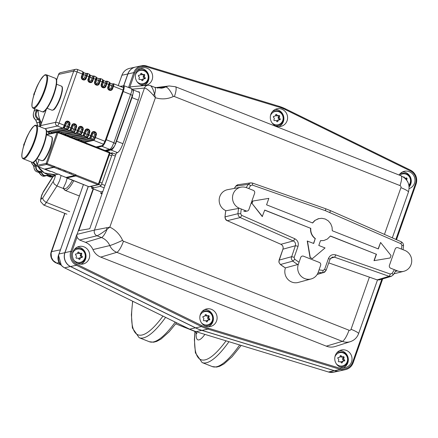 <?xml version="1.0" encoding="UTF-8"?>
<svg xmlns="http://www.w3.org/2000/svg" width="438" height="438" viewBox="0 0 438 438"><rect width="100%" height="100%" fill="white"/><g stroke="black" fill="none" stroke-linecap="round" stroke-linejoin="round"><path stroke-width="0.66" d="M25.492 141.764L25.114 141.545L24.041 144.606L24.391 144.907M25.114 141.54L23.63 144.945L24.013 144.682M23.789 145.405L23.63 144.945M38.188 110.201A24.331 23.356 77.7 0 0 41.468 122.919M49.625 131.542A24.331 23.356 77.7 0 0 51.564 132.648M132.78 89.79L133.322 90.529L133.387 91.871L132.303 96.82L115.709 143.686L113.864 147.31L112.101 149.632L106.73 151.137M46.598 133.749L47.797 134.794M49.061 133.782L47.545 131.433M34.662 108.81L34.197 111.033C32.697 114.285 33.189 117.247 35.675 119.913L36.995 122.744L37.586 125.805M40.181 126.834L39.442 124.775L39.382 122.224L36.995 122.744A1.095 0.586 176.6 0 0 36.945 122.936A1.095 0.586 176.6 0 0 36.962 123.023M35.675 119.913A1.095 0.712 135.4 0 1 35.505 119.804L35.626 119.924A1.095 0.684 133.9 0 0 35.785 120.023L38.177 119.497C34.865 116.913 34.356 113.875 36.655 110.376L34.263 110.902A1.095 0.701 -152 0 0 34.153 111.038A1.095 0.701 -152 0 0 34.126 111.11M37.799 110.047A3.668 3.52 -102.3 0 1 37.416 110.759C35.292 113.885 35.741 116.59 38.768 118.873A3.668 3.52 -102.3 0 1 40.269 122.262L40.548 125.531M48.47 131.307L50.074 133.557M34.197 111.033A1.095 0.728 -153.5 0 0 34.082 111.181A1.095 0.728 -153.5 0 0 34.027 111.367M34.618 108.794L34.082 111.181C32.653 114.92 33.129 117.795 35.505 119.804A1.095 0.712 135.4 0 1 35.401 119.634M37 122.908A1.095 0.613 175.1 0 0 36.962 123.116L35.626 119.924A1.095 0.684 133.9 0 1 35.577 119.859M37.526 125.783L36.962 123.116A1.095 0.613 175.1 0 0 37.033 123.308M123.702 85.602L127.808 73.945A11.043 10.6 -102.3 0 1 135.43 67.096A11.043 10.6 -102.3 0 1 135.49 67.085M339.592 370.915A11.043 10.6 -102.3 0 1 339.527 370.931A11.043 10.6 -102.3 0 1 334.342 370.718L201.902 330.411A44.955 43.148 -102.3 0 1 198.649 329.272A44.955 43.148 -102.3 0 1 195.49 327.876L70.452 266.55A11.043 10.6 -102.3 0 1 64.868 252.66L88.197 186.429M58.128 131.964L87.266 143.467L87.233 144.184L58.024 132.654L47.123 163.615L75.873 174.795L76.332 175.14L75.829 175.95L66.691 177.938L88.821 186.665M60.4 175.216L88.876 186.687L97.981 184.694L46.631 164.425L37.526 166.418L50.129 171.378L51.859 171.548L56.447 173.678L59.557 174.532L60.356 175.173M50.868 171.455A0.816 0.323 88.9 0 1 50.846 171.455A0.816 0.323 88.9 0 1 50.83 171.455L51.804 171.543A0.816 0.465 102.1 0 1 51.75 171.526M51.859 171.548A0.816 0.465 102.1 0 1 51.804 171.543L54.432 172.78M54.389 172.747L54.766 173.043M87.266 143.467L86.428 143.363L86.675 144.129M106.746 162.268L99.486 182.887M104.978 185.438L101.682 184.141L100.329 186.369L104.124 187.869M101.26 192.019L91.701 188.247L100.329 186.369M91.701 188.247L91.646 186.862M101.682 184.141L112.15 154.395L112.227 152.84L110.234 153.251M31.339 162.005L32.045 163.828L33.545 165.476L33.945 167.092C34.246 169.922 35.577 171.603 37.931 172.123L39.332 172.775L41.977 175.808L43.4 176.268L45.995 175.852L43.367 175.474L42.174 174.308L41.199 172.369L39.371 172.857M33.036 165.038A0.52 0.339 135 0 1 32.954 164.989L33.545 165.476L35.412 165.066L33.77 163.708L32.927 162.367M37.931 172.123A0.52 0.372 100.2 0 1 37.887 172.123L38.533 172.2A0.52 0.307 93.8 0 0 38.56 172.2L40.427 171.789C36.88 171.559 35.341 169.615 35.812 165.964L33.934 166.506M33.343 162.257L35.681 164.754A1.221 1.172 -102.3 0 1 36.234 166.007C35.752 169.44 37.186 171.247 40.526 171.428A1.221 1.172 -102.3 0 1 41.605 172.233C42.847 175.485 44.95 176.317 47.901 174.74L47.972 175.063L45.995 175.852L48.185 174.981A0.876 0.843 77.7 0 0 47.977 175.058M47.704 176.021L50.354 177.04L52.976 176.695L51.175 176.563L48.908 175.167L47.041 175.578L47.764 176.06M55.522 174.767L52.971 176.695L54.504 175.906L55.533 174.767M49.067 174.778A1.221 1.172 -102.3 0 1 49.209 174.888L50.901 176.027L52.357 176.399L53.792 176.032L55.117 174.85M31.317 162L32.954 164.989A0.52 0.339 135 0 1 32.905 164.907M33.945 167.092A0.52 0.29 175.5 0 0 33.923 167.19L33.447 165.4M37.838 172.107A0.52 0.372 100.2 0 0 37.887 172.123C35.494 171.57 34.175 169.922 33.923 167.19A0.52 0.29 175.5 0 0 33.956 167.278M39.699 173.448L38.533 172.2A0.52 0.307 93.8 0 1 38.506 172.194M44.43 176.196C42.858 176.569 41.287 175.676 39.716 173.519L39.776 173.563M137.877 70.091A7.643 7.337 -102.3 0 1 138.682 69.866L139.76 69.631A7.643 7.337 -102.3 0 0 137.406 70.617M139.339 77.165L139.415 77.608L139.339 77.165A28.432 7.096 49.5 0 0 138.397 76.026L138.654 75.303A28.432 0.433 170.6 0 1 140.072 75.073L138.441 75.407M140.844 73.474L141.594 73.31L140.855 73.436A28.432 6.707 -68.5 0 1 140.406 74.788L140.072 75.073M141.594 73.31L140.855 73.436L141.594 73.31A28.432 7.096 49.5 0 1 142.542 74.449L141.343 74.712L142.947 74.613A28.432 0.433 -9.4 0 1 144.299 74.394L141.748 74.876L140.702 73.912M145.306 77.964L144.14 78.216L143.878 78.944L144.14 78.216L143.21 77.055L143.609 75.254L144.775 75.002L144.299 74.394L144.775 75.002A28.432 6.707 111.5 0 1 144.332 76.349L143.133 76.612L143.21 77.055L144.409 76.792L144.332 76.349L144.409 76.792A28.432 7.096 49.5 0 1 145.306 77.964L145.049 78.687A28.432 0.433 170.6 0 0 143.664 78.906L143.33 79.19A28.432 6.707 -68.5 0 1 142.832 80.532L142.12 80.691M145.378 78.391L145.049 78.687L145.378 78.391M143.609 75.254L143.133 74.652L143.609 75.254M139.415 77.608A28.432 6.707 111.5 0 1 138.895 78.993L139.377 79.601A28.432 0.433 -9.4 0 1 140.822 79.366L141.228 79.524A28.432 7.096 49.5 0 1 142.093 80.658L142.832 80.532M140.822 79.366L141.228 79.524M138.895 78.993L139.377 79.601M141.83 80.313L142.131 79.453L143.33 79.19M143.62 78.917L142.131 79.453M148.301 79.82A7.643 7.337 -102.3 0 1 143.029 84.561L141.95 84.797A7.643 7.337 -102.3 0 1 141.118 84.928M272.803 111.159A7.643 7.337 -102.3 0 1 273.608 110.929L274.686 110.694A7.643 7.337 -102.3 0 0 272.332 111.685M274.27 118.227L274.347 118.671L274.27 118.227A28.432 7.096 49.5 0 0 273.328 117.094L273.586 116.366A28.432 0.433 170.6 0 1 275.004 116.136L273.367 116.47M275.77 114.542L276.52 114.378L275.787 114.499A28.432 6.707 -68.5 0 1 275.338 115.856L275.004 116.136M276.52 114.378L275.787 114.499L276.52 114.378A28.432 7.096 49.5 0 1 277.468 115.517L276.269 115.78L277.873 115.676A28.432 0.433 -9.4 0 1 279.225 115.462L276.674 115.939L275.628 114.975M280.232 119.026L279.066 119.284L278.809 120.007L279.066 119.284L278.135 118.118L278.541 116.322L279.707 116.065L279.225 115.462L279.707 116.065A28.432 6.707 111.5 0 1 279.263 117.411L278.064 117.674L278.135 118.118L279.334 117.855L279.263 117.411L279.334 117.855A28.432 7.096 49.5 0 1 280.232 119.026L279.975 119.755A28.432 0.433 170.6 0 0 278.59 119.974L278.261 120.258A28.432 6.707 -68.5 0 1 277.758 121.6L277.046 121.753M280.304 119.459L279.975 119.755L280.304 119.459M278.541 116.322L278.059 115.72L278.541 116.322M274.347 118.671A28.432 6.707 111.5 0 1 273.827 120.061L274.303 120.664A28.432 0.433 -9.4 0 1 275.748 120.428L276.154 120.592A28.432 7.096 49.5 0 1 277.019 121.72L277.758 121.6M275.748 120.428L276.154 120.592M273.827 120.061L274.303 120.664M276.756 121.375L277.062 120.521L278.261 120.258M278.546 119.985L277.062 120.521M283.233 120.888A7.643 7.337 -102.3 0 1 277.955 125.629L276.876 125.865A7.643 7.337 -102.3 0 1 276.049 125.991M400.19 173.634A7.643 7.337 -102.3 0 1 401 173.41L402.079 173.169A7.643 7.337 -102.3 0 0 399.719 174.16M403.913 176.853A28.432 7.096 49.5 0 1 404.86 177.992L404.712 178.025M404.936 178.228L405.26 178.156A28.432 0.433 -9.4 0 1 406.617 177.938L404.986 178.266M405.818 179.109L407.094 178.545L406.617 177.938L407.094 178.545A28.432 6.707 111.5 0 1 406.65 179.892L406.497 179.925M406.727 180.336L406.65 179.892M407.247 181.009A28.432 7.096 49.5 0 1 407.619 181.507L407.548 181.524M405.927 178.797L405.446 178.195L405.927 178.797M337.255 352.349A7.643 7.337 -102.3 0 1 338.065 352.125L339.143 351.889A7.643 7.337 -102.3 0 0 336.784 352.875M338.722 359.423L338.798 359.866L338.722 359.423A28.432 7.096 49.5 0 0 337.78 358.284L338.037 357.561A28.432 0.433 170.6 0 1 339.455 357.331L337.818 357.665M340.222 355.733L340.972 355.568L340.238 355.694A28.432 6.707 -68.5 0 1 339.789 357.047L339.455 357.331M340.972 355.568L340.238 355.694L340.972 355.568A28.432 7.096 49.5 0 1 341.919 356.707L340.72 356.97L342.324 356.871A28.432 0.433 -9.4 0 1 343.682 356.652L341.125 357.134L340.08 356.171M344.684 360.222L343.518 360.474L343.261 361.202L343.518 360.474L342.593 359.313L342.992 357.512L344.159 357.26L343.682 356.652L344.159 357.26A28.432 6.707 111.5 0 1 343.715 358.607L342.516 358.87L342.593 359.313L343.792 359.05L343.715 358.607L343.792 359.05A28.432 7.096 49.5 0 1 344.684 360.222L344.427 360.945A28.432 0.433 170.6 0 0 343.047 361.169L341.826 361.432M344.761 360.649L344.427 360.945L344.761 360.649M342.992 357.512L342.511 356.91L342.992 357.512M338.798 359.866A28.432 6.707 111.5 0 1 338.278 361.251L338.76 361.859A28.432 0.433 -9.4 0 1 340.206 361.624L340.611 361.783A28.432 7.096 49.5 0 1 341.476 362.916L342.209 362.79A28.432 6.707 -68.5 0 0 342.713 361.449L343.047 361.169M342.209 362.79L341.503 362.949M340.206 361.624L340.611 361.783M338.278 361.251L338.76 361.859M341.213 362.571L341.514 361.711L342.713 361.449M343.003 361.175L341.514 361.711M347.684 362.078A7.643 7.337 -102.3 0 1 342.406 366.82L341.328 367.055A7.643 7.337 -102.3 0 1 340.501 367.186M202.329 311.287A7.643 7.337 -102.3 0 1 203.133 311.057L204.212 310.821A7.643 7.337 -102.3 0 0 201.858 311.812M203.796 318.355L203.867 318.798L203.796 318.355A28.432 7.096 49.5 0 0 202.849 317.221L203.106 316.493A28.432 0.433 170.6 0 1 204.53 316.269L202.893 316.597M205.296 314.67L206.046 314.506L205.307 314.626A28.432 6.707 -68.5 0 1 204.858 315.984L204.53 316.269M206.046 314.506L205.307 314.626L206.046 314.506A28.432 7.096 49.5 0 1 206.993 315.645L205.794 315.907L207.398 315.803A28.432 0.433 -9.4 0 1 208.751 315.59L206.199 316.066L205.154 315.103M209.758 319.154L208.592 319.411L208.335 320.14L208.592 319.411L207.661 318.245L208.061 316.45L209.233 316.192L208.751 315.59L209.233 316.192A28.432 6.707 111.5 0 1 208.784 317.539L207.585 317.802L207.661 318.245L208.86 317.983L208.784 317.539L208.86 317.983A28.432 7.096 49.5 0 1 209.758 319.154L209.501 319.882A28.432 0.433 170.6 0 0 208.116 320.101L206.895 320.37M209.829 319.587L209.501 319.882L209.829 319.587M208.061 316.45L207.585 315.847L208.061 316.45M203.867 318.798A28.432 6.707 111.5 0 1 203.352 320.189L203.829 320.791A28.432 0.433 -9.4 0 1 205.274 320.556L205.679 320.72A28.432 7.096 49.5 0 1 206.544 321.848L207.284 321.727A28.432 6.707 -68.5 0 0 207.782 320.386L208.116 320.101M207.284 321.727L206.572 321.881M205.274 320.556L205.679 320.72M203.352 320.189L203.829 320.791M206.282 321.503L206.583 320.649L207.782 320.386M208.072 320.112L206.583 320.649M212.753 321.016A7.643 7.337 -102.3 0 1 207.481 325.757L206.402 325.992A7.643 7.337 -102.3 0 1 205.57 326.124M74.936 248.811A7.643 7.337 -102.3 0 1 75.747 248.581L76.825 248.346A7.643 7.337 -102.3 0 0 74.465 249.337M76.404 255.88L76.48 256.323L76.404 255.88A28.432 7.096 49.5 0 0 75.462 254.746L75.719 254.018A28.432 0.433 170.6 0 1 77.137 253.788L75.5 254.122M77.909 252.195L78.659 252.025L77.92 252.151A28.432 6.707 -68.5 0 1 77.471 253.503L77.137 253.788M78.659 252.025L77.92 252.151L78.659 252.025A28.432 7.096 49.5 0 1 79.606 253.169L78.407 253.427L78.813 253.591L80.012 253.328A28.432 0.433 -9.4 0 1 81.364 253.115L78.813 253.591L77.767 252.627M82.371 256.679L81.205 256.931L80.942 257.659L81.205 256.931L80.274 255.77L80.674 253.974L81.84 253.717L81.364 253.115L81.84 253.717A28.432 6.707 111.5 0 1 81.397 255.064L80.198 255.327L80.274 255.77L81.473 255.507L81.397 255.064L81.473 255.507A28.432 7.096 49.5 0 1 82.371 256.679L82.114 257.407A28.432 0.433 170.6 0 0 80.729 257.626L80.395 257.905A28.432 6.707 -68.5 0 1 79.897 259.247L79.185 259.406M82.443 257.106L82.114 257.407L82.443 257.106M80.674 253.974L80.198 253.367L80.674 253.974M76.48 256.323A28.432 6.707 111.5 0 1 75.96 257.708L76.442 258.316A28.432 0.433 -9.4 0 1 77.887 258.081L78.293 258.239A28.432 7.096 49.5 0 1 79.158 259.373L79.897 259.247M77.887 258.081L78.293 258.239M75.96 257.708L76.442 258.316M78.895 259.028L79.196 258.168L80.395 257.905M80.685 257.632L79.196 258.168M85.366 258.54A7.643 7.337 -102.3 0 1 80.094 263.276L79.015 263.512A7.643 7.337 -102.3 0 1 78.183 263.643M326.305 346.151L342.341 341.361A12.872 12.352 -102.3 0 0 350.384 341.651L335.278 346.469A14.355 13.781 -102.3 0 1 326.305 346.151L100.74 257.117A14.355 13.781 -102.3 0 1 92.944 249.572A13.764 13.211 77.7 0 0 85.47 242.334L79.601 240.019L96.984 235.764A4.407 4.183 -103.8 0 1 94.449 230.087L109.828 227.13A26.488 25.42 -102.3 0 1 122.58 240.342A1.637 1.571 77.7 0 0 123.472 241.201L349.031 330.23A1.637 1.571 77.7 0 0 351.046 329.294L369.404 277.15M88.295 186.468L64.994 252.633A11.043 10.6 77.7 0 0 70.573 266.523L76.431 265.242A11.043 10.6 -102.3 0 1 70.847 251.352L76.683 234.795L77.208 237.708L79.601 240.019M395.87 239.422L415.498 183.686A10.145 9.735 77.7 0 0 410.373 170.924L285.335 109.599A44.057 42.289 77.7 0 0 279.05 107.118L146.61 66.811A10.145 9.735 77.7 0 0 134.844 72.905L129.747 87.376L131.603 86.729L148.017 85.24A4.407 4.216 -95.2 0 1 148.022 85.24L150.322 85.585C151.794 86.385 153.218 89.308 154.603 94.345A4.407 0.558 152.9 0 0 153.152 95.024L155.402 97.712L109.828 227.13L107.096 229.244A4.407 0.372 -114.4 0 0 106.423 227.727M129.747 87.376L129.221 87.764M132.281 89.155L144.463 88.054A4.407 4.216 -95.2 0 1 148.017 85.24M93.453 188.97L78.796 230.591L89.735 228.729L116.415 152.966L117.094 152.851C118.966 152.052 120.921 148.986 122.958 143.642L138.309 100.056C140.007 94.783 140.105 92.035 138.594 91.799L138.101 91.881M138.988 91.832L139.306 92.079M399.089 175.025A8.99 8.629 -102.3 0 1 404.405 171.28A8.99 8.629 -102.3 0 1 409.284 171.68A8.99 8.629 -102.3 0 1 414.978 180.297A8.99 8.629 -102.3 0 1 409.141 188.603M281.891 109.204A8.99 8.629 -102.3 0 1 287.574 118.298A8.99 8.629 -102.3 0 1 280.862 126.368A8.99 8.629 -102.3 0 1 275.989 125.969A8.99 8.629 -102.3 0 1 270.312 116.875A8.99 8.629 -102.3 0 1 277.019 108.805A8.99 8.629 -102.3 0 1 281.891 109.204M146.965 68.142A8.99 8.629 -102.3 0 1 152.643 77.236A8.99 8.629 -102.3 0 1 145.936 85.306A8.99 8.629 -102.3 0 1 141.063 84.906A8.99 8.629 -102.3 0 1 135.38 75.812A8.99 8.629 -102.3 0 1 142.093 67.737A8.99 8.629 -102.3 0 1 146.965 68.142M84.03 246.857A8.99 8.629 -102.3 0 1 89.708 255.951A8.99 8.629 -102.3 0 1 83.001 264.021A8.99 8.629 -102.3 0 1 78.123 263.621A8.99 8.629 -102.3 0 1 72.445 254.527A8.99 8.629 -102.3 0 1 79.158 246.457A8.99 8.629 -102.3 0 1 84.03 246.857M211.417 309.332A8.99 8.629 -102.3 0 1 217.095 318.426A8.99 8.629 -102.3 0 1 210.388 326.502A8.99 8.629 -102.3 0 1 205.515 326.096A8.99 8.629 -102.3 0 1 199.832 317.008A8.99 8.629 -102.3 0 1 206.544 308.932A8.99 8.629 -102.3 0 1 211.417 309.332M346.343 350.4A8.99 8.629 -102.3 0 1 352.026 359.494A8.99 8.629 -102.3 0 1 345.314 367.564A8.99 8.629 -102.3 0 1 340.441 367.164A8.99 8.629 -102.3 0 1 334.763 358.07A8.99 8.629 -102.3 0 1 341.47 349.995A8.99 8.629 -102.3 0 1 346.343 350.4M402.604 171.899A8.99 8.629 -102.3 0 1 405.583 172.49A8.99 8.629 -102.3 0 1 409.136 186.9M275.217 109.423A8.99 8.629 -102.3 0 1 278.196 110.015A8.99 8.629 -102.3 0 1 283.879 118.118A8.99 8.629 -102.3 0 1 278.968 126.56M140.291 68.355A8.99 8.629 -102.3 0 1 143.264 68.947A8.99 8.629 -102.3 0 1 148.953 77.05A8.99 8.629 -102.3 0 1 144.036 85.498M77.351 247.076A8.99 8.629 -102.3 0 1 80.329 247.667A8.99 8.629 -102.3 0 1 86.018 255.765A8.99 8.629 -102.3 0 1 81.101 264.213M204.743 309.551A8.99 8.629 -102.3 0 1 207.721 310.142A8.99 8.629 -102.3 0 1 213.405 318.245A8.99 8.629 -102.3 0 1 208.488 326.693M339.669 350.614A8.99 8.629 -102.3 0 1 342.647 351.205A8.99 8.629 -102.3 0 1 348.33 359.308A8.99 8.629 -102.3 0 1 343.419 367.756M127.929 73.918L133.787 72.637A11.043 10.6 -102.3 0 1 141.408 65.788L135.55 67.069A11.043 10.6 77.7 0 0 127.929 73.918L123.806 85.629M70.573 266.523L195.611 327.848A44.955 43.148 77.7 0 0 202.028 330.383L334.468 370.69A11.043 10.6 77.7 0 0 339.653 370.904L345.505 369.623A11.043 10.6 -102.3 0 1 340.321 369.409L207.88 329.102L202.028 330.383M76.683 234.795L77.066 234.341L76.688 234.861M96.984 235.764C98.829 235.124 102.202 232.95 107.096 229.244A11.24 2.65 -68.5 0 1 101.507 237.549L96.984 235.764M77.066 234.341L93.091 188.827L77.072 234.341L94.449 230.087L144.463 88.054C146.237 88.147 149.134 90.474 153.152 95.024M150.322 85.585L154.773 87.343A11.24 2.65 111.5 0 1 154.603 94.345L155.402 97.712A26.488 25.42 -102.3 0 0 173.213 96.568A1.637 1.571 77.7 0 1 174.412 96.535A11.24 2.65 -68.5 0 0 175.457 86.751L401.022 175.786A11.24 2.65 -68.5 0 1 399.976 185.57L174.412 96.535M102.262 193.163L100.74 193.492L101.972 193.979M100.74 193.492L101.348 191.784L102.864 191.45M72.478 180.226L69.812 184.524L67.019 187.792L64.808 188.926L64.003 188.641L63.433 187.792L63.362 188.499L64.944 190.289A22.48 5.305 -68.5 0 0 65.519 190.377A22.48 5.305 -68.5 0 0 73.776 180.735M63.433 187.792L65.782 182.794L67.173 178.129M241.294 209.008A57.592 55.276 77.7 0 0 240.714 213.788L241.628 215.348L294.741 238.71C297.791 240.418 298.886 242.991 298.015 246.43L294.155 257.396L294.681 259.17A57.592 55.276 77.7 0 0 299.072 262.22M319.061 269.863A57.592 55.276 77.7 0 0 323.118 270.394L324.613 269.419A2.261 0.345 19.4 0 1 326.124 270.306L323.605 272.666L322.357 272.775A59.853 57.449 -102.3 0 1 318.234 272.239L320.632 265.34A2.25 2.152 -105.1 0 0 319.329 262.444L303.479 256.192A2.25 2.152 -105.1 0 0 300.72 257.484L298.316 264.388A11.016 10.545 74.9 0 0 300.545 275.639A11.016 10.545 74.9 0 0 311.15 278.951A11.016 10.545 74.9 0 0 318.229 272.25M324.613 269.419L328.473 258.453C329.945 255.25 332.365 254.062 335.727 254.889L390.318 274.04L391.977 273.493A57.592 55.276 77.7 0 0 394.381 269.677M401.476 249.091A57.592 55.276 77.7 0 0 401.903 245.296L400.989 243.736L325.429 210.689L252.304 185.044L250.645 185.592A57.592 55.276 77.7 0 0 248.74 188.554M262.455 216.514L252.02 203.435L262.236 216.558L264.727 210.059L310.553 228.275C310.29 232.594 311.84 236.06 315.196 238.683L313.537 243.397M310.553 228.275L264.689 210.174M251.801 203.484L252.655 201.064L268.844 198.365L266.572 204.82L312.612 222.991L315.081 220.374L318.234 218.748L321.744 218.283L325.226 219.016L328.314 220.883L330.668 223.67L332.042 227.081L332.289 230.755L378.328 248.932L380.6 242.477L378.153 248.861M319.061 218.529L314.856 220.429L312.469 222.931M380.6 242.477L391.035 255.551L390.187 257.971L373.992 260.67L376.264 254.215L330.372 236.098M320.468 240.708L323.775 240.511M323.693 240.533L320.496 240.643L318.793 245.472L325.051 247.941L312.414 258.601L310.066 257.675L307.241 241.042L313.712 243.468L315.196 238.683M312.628 258.551L310.066 257.675M310.285 257.626L307.454 240.999M323.912 240.484L327.356 239.049L330.444 235.994L376.264 254.215M390.187 257.971L373.992 260.67M374.211 260.621L376.483 254.166M252.02 203.435L252.868 201.015M310.766 228.231C310.509 232.551 312.059 236.022 315.415 238.639M246.227 187.568A59.853 57.449 -102.3 0 1 248.258 184.393L235.852 186.106A60.625 58.188 77.7 0 0 234.303 188.422M225.012 216.909L225.554 219.153L227.278 220.697L280.917 244.294C282.828 245.368 283.512 246.977 282.97 249.134L278.88 261.327L279.044 262.537L280.408 264.525A60.625 58.188 77.7 0 0 285.406 267.941L280.358 264.486M298.015 246.43A2.261 0.345 -160.6 0 0 295.354 245.762C295.907 243.605 295.223 241.99 293.312 240.922L240.205 217.555L238.469 215.994L237.944 213.695A59.853 57.449 -102.3 0 1 238.595 208.422M396.061 270.339L393.22 274.905A2.261 0.471 -145.5 0 1 393.143 274.954L391.32 276.334L389.048 276.307L334.451 257.161L332.354 257.084L329.984 259.34L326.124 270.306M297.774 264.536A59.853 57.449 -102.3 0 1 292.798 261.108L291.44 259.126L291.281 257.916L295.354 245.762L282.948 249.184M326.036 270.361L324.596 272.217L317.189 274.429M225.773 210.618A60.625 58.188 77.7 0 0 225.012 216.876L237.944 213.695L240.714 213.788M250.645 185.592A2.261 0.471 34.5 0 0 248.258 184.393L250.087 183.013L252.359 183.04A2.261 0.547 -70.7 0 1 252.43 183.046L325.56 208.696A2.261 0.547 -70.7 0 0 325.489 208.691M252.304 185.044A2.261 0.547 -70.7 0 0 252.43 183.046L250.695 182.87L237.675 184.754L236.224 185.657L234.281 188.428M391.977 273.493A2.261 0.471 -145.5 0 1 393.22 274.905L391.238 276.356L379.385 279.926L377.145 279.855M390.318 274.04A2.261 0.547 109.3 0 1 389.048 276.307L377.167 279.877L328.735 262.888L377.195 279.877L379.379 279.926M294.155 257.396A2.261 0.345 -160.6 0 0 291.494 256.723L279.099 260.128L279.017 262.554L280.402 264.525L292.798 261.108A2.261 0.422 127.5 0 0 294.681 259.17M328.473 258.453A2.261 0.345 19.4 0 1 329.984 259.34M397.474 270.892A11.016 10.616 75.7 0 0 403.814 271.297A11.016 10.616 75.7 0 0 411.72 261.3A11.016 10.616 75.7 0 0 404.707 250.355L397.967 247.716A2.25 2.168 -104.3 0 0 395.191 249.008L389.431 265.357A2.25 2.168 -104.3 0 0 390.74 268.253L397.474 270.892L395.437 271.412M246.101 210.919A2.25 2.146 -100.6 0 0 248.861 209.627L254.615 193.284A2.25 2.146 -100.6 0 0 253.334 190.382L246.66 187.727A11.016 10.528 79.4 0 0 241.026 187.168L227.689 189.654A11.016 10.528 79.4 0 0 219.197 199.438A11.016 10.528 79.4 0 0 226.096 210.749L239.427 208.264L246.101 210.919L243.824 211.346M241.026 187.168A11.016 10.528 79.4 0 0 232.534 196.952A11.016 10.528 79.4 0 0 239.427 208.264M298.316 264.388L285.428 267.875A11.016 10.545 74.9 0 0 287.656 279.126A11.016 10.545 74.9 0 0 298.262 282.439L311.15 278.951M35.577 91.235L35.199 91.011L34.104 94.154L34.476 94.378M33.874 94.876L33.715 94.416L34.104 94.154C30.266 107.524 32.658 107.989 33.387 108.306A17.985 4.243 -68.5 0 0 34.131 108.334A17.985 4.243 -68.5 0 0 44.473 91.739A17.985 4.243 -68.5 0 0 46.592 74.854L55.33 78.298A17.985 4.243 111.5 0 1 53.206 95.188A17.985 4.243 111.5 0 1 42.869 111.783A17.985 4.243 111.5 0 1 42.125 111.756L33.387 108.306M35.199 91.016L33.715 94.416M194.631 331.243A21.352 5.037 111.5 0 1 194.22 331.155C196.153 332.42 197.034 333.274 196.876 333.718M196.246 332.617A28.098 6.63 -68.5 0 0 196.186 333.417A28.098 6.63 -68.5 0 0 204.88 334.386M175.233 322.111A106.773 25.19 111.5 0 1 149.281 341.711L139.12 337.698A106.773 25.19 -68.5 0 0 165.591 317.38M239.657 344.969A106.773 25.19 111.5 0 1 212.266 366.573L202.11 362.56A106.773 25.19 -68.5 0 0 228.959 341.717M162.969 316.094A104.529 24.659 111.5 0 1 132.747 301.273M226.052 340.83A104.529 24.659 111.5 0 1 195.085 331.599M50.151 147.798A12.926 3.05 111.5 0 1 42.355 160.724A12.926 3.05 111.5 0 1 41.818 160.708L43.329 160.461C44.862 160.023 47.26 155.879 50.523 148.022C52.697 140.905 52.96 137.121 51.312 136.661A12.926 3.05 111.5 0 1 50.151 147.798M45.245 128.827A17.985 4.243 111.5 0 1 43.121 145.717A17.985 4.243 111.5 0 1 32.784 162.312A17.985 4.243 111.5 0 1 32.04 162.284L23.302 158.835A17.985 4.243 -68.5 0 0 24.046 158.863A17.985 4.243 -68.5 0 0 34.383 142.268A17.985 4.243 -68.5 0 0 36.507 125.377L45.245 128.827C45.974 129.188 48.328 129.528 44.588 142.788C40.646 156.152 32.609 164.381 33.102 162.334L32.04 162.284M33.545 161.967A17.421 4.112 -68.5 0 0 42.973 147.267A17.421 4.112 -68.5 0 0 46.127 130.091M43.006 160.412A12.363 2.918 -68.5 0 0 50.501 148.033L52.16 141.781L52.363 139.443L51.98 137.691M35.073 125.679A17.421 4.112 111.5 0 1 34.224 140.713A17.421 4.112 111.5 0 1 23.723 158.14C17.142 160.686 29.193 126.215 35.073 125.679M89.642 138.446A1.489 1.429 -102.3 0 1 90.644 138.457L92.451 139.174A2.195 0.52 -68.5 0 0 93.776 136.995L91.964 136.278A2.195 0.52 111.5 0 1 90.644 138.457L79.223 140.959M82.076 141.441L92.451 139.174A1.489 1.429 -102.3 0 1 93.267 139.974A2.644 0.624 -68.5 0 0 94.865 137.346L95.769 134.784A1.933 1.856 77.7 0 0 94.652 132.292L94.411 132.194A1.933 1.856 77.7 0 0 92.029 133.305L91.126 135.873A2.644 0.624 111.5 0 1 89.604 138.474A2.644 0.624 111.5 0 1 89.527 138.496A0.739 0.712 77.7 0 1 89.379 138.55L78.878 140.844M78.676 140.768L88.974 138.517A2.869 0.679 -68.5 0 0 90.704 135.671L88.804 134.92A2.869 0.679 111.5 0 1 87.074 137.767L88.974 138.517A0.739 0.712 77.7 0 0 89.379 138.55L89.834 138.392M75.04 138.934L85.853 136.568A1.489 1.429 -102.3 0 1 86.669 137.368A0.739 0.712 77.7 0 0 87.074 137.767L77.269 139.914M83.045 135.846A1.489 1.429 -102.3 0 1 84.047 135.857L85.853 136.568A2.195 0.52 -68.5 0 0 87.173 134.389L85.366 133.678A2.195 0.52 111.5 0 1 84.047 135.857L72.626 138.353M67.802 136.47L79.256 133.962A1.489 1.429 -102.3 0 1 80.072 134.762L82.377 135.911A2.869 0.679 -68.5 0 0 84.107 133.064L82.207 132.314A2.869 0.679 111.5 0 1 80.477 135.161L71.12 137.209M72.243 138.129L82.377 135.911A0.739 0.712 77.7 0 0 82.93 135.895A2.644 0.624 111.5 0 0 83.001 135.868A2.644 0.624 111.5 0 0 84.523 133.267L85.366 133.678L86.27 131.11L85.426 130.705L84.523 133.267L84.107 133.064L85.01 130.497A2.464 2.365 -102.3 0 1 88.049 129.079L88.29 129.177A2.464 2.365 -102.3 0 1 89.708 132.353L88.804 134.92L88.262 134.745L89.166 132.177A1.933 1.856 77.7 0 0 88.054 129.686L87.808 129.588A1.933 1.856 77.7 0 0 85.426 130.705L85.01 130.497M76.447 133.24A1.489 1.429 -102.3 0 1 77.444 133.251L79.256 133.962A2.195 0.52 -68.5 0 0 80.576 131.783L78.769 131.071A2.195 0.52 111.5 0 1 77.444 133.251L66.302 135.687M62.338 133.617L72.653 131.356A1.489 1.429 -102.3 0 1 73.474 132.161L75.779 133.305A2.869 0.679 -68.5 0 0 77.51 130.458L75.61 129.708A2.869 0.679 111.5 0 1 73.88 132.555L64.725 134.559M66.001 135.446L75.779 133.305A0.739 0.712 77.7 0 0 76.332 133.289A2.644 0.624 111.5 0 0 76.404 133.262A2.644 0.624 111.5 0 0 77.926 130.661L78.769 131.071L79.672 128.504A0.865 0.832 77.7 0 1 80.74 128.006L80.981 128.104A0.865 0.832 77.7 0 1 81.479 129.221L80.576 131.783L81.665 132.139L82.568 129.571A1.933 1.856 77.7 0 0 81.457 127.08L81.211 126.987A1.933 1.856 77.7 0 0 78.829 128.099L77.926 130.661L77.51 130.458L78.413 127.896A2.464 2.365 -102.3 0 1 81.446 126.478L81.692 126.571A2.464 2.365 -102.3 0 1 83.111 129.752L82.207 132.314L81.665 132.139A2.644 0.624 -68.5 0 1 80.072 134.762L70.529 136.853M69.85 130.633A1.489 1.429 -102.3 0 1 70.847 130.644L72.653 131.356L73.978 129.183L72.171 128.465A2.195 0.52 111.5 0 1 70.847 130.644L60.526 132.9M50.835 131.991A2.195 0.52 -68.5 0 0 50.901 132.046A2.195 0.52 -68.5 0 0 50.989 132.052L66.056 128.756A1.489 1.429 -102.3 0 1 66.872 129.555L69.182 130.705A2.869 0.679 -68.5 0 0 70.907 127.858L69.007 127.108A2.869 0.679 111.5 0 1 67.282 129.955L58.128 131.953M60.028 132.703L69.182 130.705A0.739 0.712 77.7 0 0 69.735 130.683A2.644 0.624 111.5 0 0 69.806 130.655A2.644 0.624 111.5 0 0 71.328 128.06L72.171 128.465L73.075 125.903A0.865 0.832 77.7 0 1 74.137 125.405L74.383 125.498A0.865 0.832 77.7 0 1 74.882 126.615L73.978 129.183L75.068 129.533L75.971 126.971A1.933 1.856 77.7 0 0 74.854 124.474L74.613 124.381A1.933 1.856 77.7 0 0 72.232 125.492L71.328 128.06L70.907 127.858L71.81 125.29A2.464 2.365 -102.3 0 1 74.849 123.872L75.095 123.97A2.464 2.365 -102.3 0 1 76.513 127.146L75.61 129.708L75.068 129.533A2.644 0.624 -68.5 0 1 73.474 132.161L63.932 134.247M48.372 131.269L50.901 132.046L51.591 132.709A2.644 0.624 -68.5 0 0 51.804 132.851A1.489 1.429 -102.3 0 0 50.989 132.052L49.182 131.334A2.195 0.52 111.5 0 1 49.094 131.329A2.195 0.52 111.5 0 1 49.04 131.291M63.247 128.027A1.489 1.429 -102.3 0 1 64.249 128.038L66.056 128.756A2.195 0.52 -68.5 0 0 67.381 126.577L65.569 125.859L64.249 128.038L49.182 131.334A1.489 1.429 -102.3 0 0 48.766 131.241M47.315 131.318A2.869 0.679 -68.5 0 0 47.403 131.389A2.869 0.679 -68.5 0 0 47.512 131.395L46.559 131.017M48.065 131.373L62.579 128.099A2.869 0.679 -68.5 0 0 64.309 125.252L59.053 123.177L77.093 71.947L82.349 74.017A2.869 0.679 -68.5 0 0 82.612 71.52L77.362 69.445A2.869 0.679 111.5 0 1 77.093 71.947A2.869 0.438 19.4 0 0 73.715 71.093L55.67 122.322A2.869 2.754 77.7 0 0 57.323 126.024L62.579 128.099A0.739 0.712 77.7 0 0 63.132 128.077A2.644 0.624 111.5 0 0 63.209 128.055A2.644 0.624 111.5 0 0 64.731 125.454L65.569 125.859L66.472 123.297A0.865 0.832 77.7 0 1 67.54 122.799L67.786 122.892A0.865 0.832 77.7 0 1 68.284 124.009L67.381 126.577L68.465 126.927L69.368 124.365A1.933 1.856 77.7 0 0 68.257 121.873L68.016 121.775A1.933 1.856 77.7 0 0 65.634 122.886L64.731 125.454L64.309 125.252L65.213 122.684A2.464 2.365 -102.3 0 1 68.251 121.266L68.492 121.364A2.464 2.365 -102.3 0 1 69.91 124.54L69.007 127.108L68.465 126.927A2.644 0.624 -68.5 0 1 66.872 129.555L51.804 132.851L52.215 133.251M44.977 128.723L57.323 126.024A2.869 0.679 -68.5 0 0 59.053 123.177A2.869 0.438 19.4 0 0 55.67 122.322L40.603 125.618A2.869 2.754 77.7 0 0 40.46 126.938M104.923 141.282L95.402 137.527A2.869 0.679 111.5 0 1 93.677 140.374L103.379 144.201M81.446 76.584L82.705 77.198L83.609 74.63L87.052 75.878L86.149 78.44A2.469 2.371 -102.3 0 1 83.111 79.864L82.864 79.765A2.469 2.371 -102.3 0 1 81.446 76.584L82.349 74.017L83.609 74.63L83.811 72.719L83.132 72.056A2.644 0.624 111.5 0 1 82.771 74.225L81.868 76.787A1.933 1.856 77.7 0 0 82.979 79.278L83.22 79.377A1.933 1.856 77.7 0 0 85.602 78.265L86.505 75.697A2.644 0.624 -68.5 0 0 86.653 73.392L87.206 73.37A2.869 0.679 111.5 0 1 87.321 73.376A2.869 0.679 111.5 0 1 87.052 75.878L90.206 77.236L90.409 75.325L89.73 74.663A2.644 0.624 111.5 0 1 89.368 76.825L88.465 79.393A1.933 1.856 77.7 0 0 89.576 81.884L89.823 81.983A1.933 1.856 77.7 0 0 92.204 80.871L93.108 78.303A2.644 0.624 -68.5 0 0 93.25 75.998L92.648 76.13M93.809 75.977L93.25 75.998L93.809 75.977A2.869 0.679 111.5 0 1 93.918 75.982A2.869 0.679 111.5 0 1 93.65 78.479L92.746 81.046A2.469 2.371 -102.3 0 1 89.708 82.464L89.462 82.371A2.469 2.371 -102.3 0 1 88.043 79.19L89.303 79.798L90.206 77.236L92.024 77.953A2.195 0.52 -68.5 0 0 92.226 76.042A2.195 0.52 -68.5 0 0 92.139 76.037M89.303 79.798A0.871 0.832 77.7 0 0 89.801 80.921L90.047 81.019A0.871 0.832 77.7 0 0 91.12 80.515L92.024 77.953L95.544 79.229A2.869 0.679 -68.5 0 0 95.812 76.732L93.918 75.982L92.577 76.124M94.641 81.796L95.9 82.404L96.803 79.836L98.621 80.554A2.195 0.52 -68.5 0 0 98.824 78.643L99.546 78.709A1.484 1.423 -102.3 0 0 99.848 78.599L100.406 78.583A2.869 0.679 111.5 0 1 100.516 78.588A2.869 0.679 111.5 0 1 100.253 81.085L99.349 83.653A2.469 2.371 -102.3 0 1 96.305 85.071L96.064 84.977A2.469 2.371 -102.3 0 1 94.641 81.796L95.544 79.229L96.803 79.836L97.012 77.926L96.327 77.269A2.644 0.624 111.5 0 1 95.966 79.431L95.062 81.999A1.933 1.856 77.7 0 0 96.174 84.49L96.42 84.583A1.933 1.856 77.7 0 0 98.802 83.472L99.705 80.91A2.644 0.624 -68.5 0 0 99.848 78.599L99.245 78.731M97.012 77.926L98.824 78.643A2.195 0.52 -68.5 0 0 98.742 78.643M95.9 82.404A0.871 0.832 77.7 0 0 96.404 83.527L96.645 83.62A0.871 0.832 77.7 0 0 97.718 83.121L98.621 80.554L102.147 81.835A2.869 0.679 -68.5 0 0 102.41 79.333L100.516 78.588L99.18 78.731M88.043 79.19L88.947 76.623A2.869 0.679 -68.5 0 0 89.215 74.126L87.321 73.376L85.979 73.518M103.609 80.532L102.925 79.869A2.644 0.624 111.5 0 1 102.569 82.037L103.406 82.443L102.503 85.01A0.871 0.832 77.7 0 0 103.001 86.133L103.248 86.226A0.871 0.832 77.7 0 0 104.315 85.728L105.219 83.16A2.195 0.52 -68.5 0 0 105.427 81.249L103.521 80.526L103.406 82.443L108.744 84.435A2.869 0.679 -68.5 0 0 109.013 81.939L107.118 81.194A2.869 0.679 111.5 0 1 106.85 83.691L105.947 86.253A2.469 2.371 -102.3 0 1 102.903 87.677L102.662 87.578A2.469 2.371 -102.3 0 1 101.244 84.397L102.147 81.835L102.569 82.037L101.665 84.605A1.933 1.856 77.7 0 0 102.777 87.096L103.018 87.189A1.933 1.856 77.7 0 0 105.399 86.078L106.303 83.51A2.644 0.624 -68.5 0 0 106.445 81.205L105.843 81.337M105.777 81.331L106.598 81.156A0.745 0.717 77.7 0 1 107.003 81.189A2.869 0.679 111.5 0 1 107.118 81.194L106.598 81.156A0.745 0.717 77.7 0 0 106.445 81.205A1.484 1.423 -102.3 0 1 105.481 81.293M106.144 81.309L105.427 81.249A2.195 0.52 -68.5 0 0 105.339 81.244M109.1 87.616A0.871 0.832 77.7 0 0 109.599 88.733L109.845 88.832A0.871 0.832 77.7 0 0 110.918 88.328L111.821 85.766L112.9 86.116L113.447 86.297L112.544 88.859A2.469 2.371 -102.3 0 1 109.505 90.283L109.259 90.184A2.469 2.371 -102.3 0 1 107.841 87.003L109.1 87.616L110.004 85.049L111.821 85.766A2.195 0.52 -68.5 0 0 112.024 83.855L110.124 83.132L110.004 85.049L109.166 84.643L108.263 87.206A1.933 1.856 77.7 0 0 109.374 89.697L109.62 89.795A1.933 1.856 77.7 0 0 111.997 88.684L112.9 86.116A2.644 0.624 -68.5 0 0 113.048 83.811A0.745 0.717 77.7 0 1 113.606 83.789A2.869 0.679 111.5 0 1 113.716 83.795A2.869 0.679 111.5 0 1 113.447 86.297L122.996 90.064M82.705 77.198A0.871 0.832 77.7 0 0 83.204 78.314L83.45 78.413A0.871 0.832 77.7 0 0 84.518 77.909L85.421 75.347A2.195 0.52 -68.5 0 0 85.629 73.436A2.195 0.52 -68.5 0 0 85.541 73.431M112.446 83.943L113.048 83.811A1.484 1.423 -102.3 0 1 112.741 83.915L112.024 83.855A2.195 0.52 -68.5 0 0 111.936 83.85M90.704 135.671L91.608 133.103A2.464 2.365 -102.3 0 1 94.646 131.685L94.887 131.783A2.464 2.365 -102.3 0 1 96.305 134.959L95.402 137.527L93.776 136.995L94.679 134.428A0.865 0.832 77.7 0 0 94.181 133.311L93.935 133.218A0.865 0.832 77.7 0 0 92.867 133.716L91.964 136.278L90.704 135.671M107.841 87.003L108.744 84.435L109.166 84.643A2.644 0.624 111.5 0 0 109.527 82.475L110.206 83.138M56.595 80.209L58.648 74.389L73.715 71.093A2.869 2.754 77.7 0 1 75.692 69.313L60.625 72.609A2.869 2.754 77.7 0 0 58.648 74.389A2.869 0.438 19.4 0 0 58.533 74.46L56.562 80.055M40.34 126.894A2.869 2.869 0 0 1 40.493 125.69A2.869 0.438 19.4 0 1 40.603 125.618L46.39 109.188M77.247 69.439A2.869 2.754 77.7 0 0 75.692 69.313A2.869 2.869 0 0 1 77.362 69.445A2.869 0.679 111.5 0 0 77.247 69.439M82.996 142.219L93.267 139.974A0.739 0.712 77.7 0 0 93.677 140.374L83.521 142.591M76.836 139.519L86.669 137.368A2.644 0.624 -68.5 0 0 88.262 134.745L87.173 134.389L88.076 131.822A0.865 0.832 77.7 0 0 87.578 130.71L87.337 130.612A0.865 0.832 77.7 0 0 86.27 131.11M65.213 122.684L66.472 123.297M68.251 121.266L68.016 121.775A1.489 0.35 -68.5 0 0 67.54 122.799M68.492 121.364L68.257 121.873A1.489 0.35 -68.5 0 0 67.786 122.892M69.91 124.54L68.284 124.009M71.81 125.29L73.075 125.903M74.849 123.872L74.613 124.381A1.489 0.35 -68.5 0 0 74.137 125.405M75.095 123.97L74.854 124.474A1.489 0.35 -68.5 0 0 74.383 125.498M76.513 127.146L74.882 126.615M78.413 127.896L79.672 128.504M81.446 126.478L81.211 126.987A1.489 0.35 -68.5 0 0 80.74 128.006M81.692 126.571L81.457 127.08A1.489 0.35 -68.5 0 0 80.981 128.104M83.111 129.752L81.479 129.221M88.076 131.822L89.708 132.353M87.578 130.71A1.489 0.35 111.5 0 1 88.054 129.686L88.29 129.177M87.337 130.612A1.489 0.35 111.5 0 1 87.808 129.588L88.049 129.079M91.608 133.103L92.867 133.716M94.646 131.685L94.411 132.194A1.489 0.35 -68.5 0 0 93.935 133.218M94.679 134.428L96.305 134.959M94.887 131.783L94.652 132.292A1.489 0.35 -68.5 0 0 94.181 133.311M112.741 83.915A1.484 1.423 -102.3 0 1 112.079 83.899M112.544 88.859L110.918 88.328M109.505 90.283L109.62 89.795A1.484 0.35 111.5 0 1 109.845 88.832M109.259 90.184L109.374 89.697A1.484 0.35 111.5 0 1 109.599 88.733M105.947 86.253L104.315 85.728M102.903 87.677L103.018 87.189A1.484 0.35 111.5 0 1 103.248 86.226M102.662 87.578L102.777 87.096A1.484 0.35 111.5 0 1 103.001 86.133M101.244 84.397L102.503 85.01M99.546 78.709A1.484 1.423 -102.3 0 1 98.884 78.687M99.349 83.653L97.718 83.121M96.305 85.071L96.42 84.583A1.484 0.35 111.5 0 1 96.645 83.62M96.064 84.977L96.174 84.49A1.484 0.35 111.5 0 1 96.404 83.527M93.25 75.998A1.484 1.423 -102.3 0 1 92.281 76.081M92.746 81.046L91.12 80.515M89.708 82.464L89.823 81.983A1.484 0.35 111.5 0 1 90.047 81.019M89.462 82.371L89.576 81.884A1.484 0.35 111.5 0 1 89.801 80.921M87.206 73.37L86.051 73.524M86.653 73.392A1.484 1.423 -102.3 0 1 85.684 73.48M86.149 78.44L84.518 77.909M83.111 79.864L83.22 79.377A1.484 0.35 111.5 0 1 83.45 78.413M82.864 79.765L82.979 79.278A1.484 0.35 111.5 0 1 83.204 78.314M99.848 78.599L100.406 78.583M122.936 143.697L116.672 141.228M117.598 152.654L111.257 150.146M138.288 100.11L132.024 97.641M120.516 86.483L122.919 85.957A6.181 1.456 111.5 0 1 122.585 91.356L105.602 139.552A6.181 1.456 111.5 0 1 101.879 145.684L96.103 146.944M97.4 147.458L102.837 146.024L104.441 143.801L106.04 140.341L123.242 91.52L122.585 91.356L123.242 91.52L123.806 89.713L124.272 87.195L124.053 85.788L120.083 86.313M123.609 85.634L122.919 85.957M106.264 139.722L113.885 142.728L112.062 146.807L110.453 149.029L105.016 150.464M102.202 146.407L101.879 145.684L102.202 146.407L109.823 149.418L111.476 149.369M123.872 85.651L131.548 88.684L131.783 91.104L113.885 142.728L115.303 143.664M132.281 95.462L130.863 94.526L123.242 91.52M115.145 143.335L115.391 143.609C115.309 145.389 113.858 147.36 111.038 149.517L105.613 150.699M132.123 95.134L132.369 95.407L115.391 143.609M47.052 131.252L46.603 131.351M37.416 110.759L36.655 110.376A2.951 2.831 77.7 0 0 36.995 109.73M40.269 122.262L39.382 122.224A2.951 2.831 77.7 0 0 38.177 119.497L38.768 118.873M118.298 85.607L121.917 75.248C123.319 71.597 125.87 69.308 129.571 68.377A11.043 10.6 77.7 0 0 121.95 75.227L127.912 73.973M201.929 330.351L196.049 331.692L328.489 371.999L334.369 370.663M328.429 371.977L328.489 371.999A11.043 10.6 77.7 0 0 333.674 372.212L339.527 370.931M83.45 184.557L59.015 253.941A11.043 10.6 77.7 0 0 64.594 267.832L70.496 266.485M64.534 267.804L189.632 329.157L195.534 327.81M83.428 184.546L58.982 253.963L64.977 252.688M60.422 264.557L56.414 263.063L60.548 264.694M59.059 262.647L56.705 263.09L53.201 260.594L51.481 257.555L51.098 253.202L64.939 213.421M64.747 213.344L51.235 251.713L60.439 249.83M189.572 329.13L189.632 329.157A44.955 43.148 77.7 0 0 192.797 330.553A44.955 43.148 77.7 0 0 196.049 331.692L328.456 371.993L333.674 372.212M195.989 331.67L189.594 329.157L64.556 267.832C59.256 264.64 57.394 260.019 58.982 253.963L58.993 254.002M118.271 85.596L121.928 75.287M121.189 77.312A8.99 8.629 -102.3 0 1 121.436 76.48A8.99 8.629 -102.3 0 1 121.764 75.675M61.276 265.351A8.99 8.629 -102.3 0 1 58.5 255.19A8.99 8.629 -102.3 0 1 58.856 254.33M87.321 143.489L109.451 152.216L109.38 152.928L87.233 144.184M89.319 186.725A0.816 0.816 0 0 1 88.848 186.687L88.876 186.687A0.816 0.783 77.7 0 0 89.319 186.725L98.424 184.732A0.816 0.783 -102.3 0 0 98.988 184.223L109.894 153.267L99.01 184.168M37.465 166.391L37.526 166.418A0.816 0.783 77.7 0 1 37.055 165.361L39.053 159.613L37.055 165.361L46.16 163.369L57.06 132.413L47.956 134.406L47.671 135.222M76.332 175.14L98.473 183.883L109.38 152.928L109.922 153.245A0.816 0.816 0 0 0 109.451 152.216L87.299 143.467M37.038 165.422L37.022 165.383A0.816 0.816 0 0 0 37.493 166.413L44.413 169.134L53.518 167.141L54.011 166.331M56.447 173.678A0.816 0.323 88.9 0 1 56.431 173.678L59.524 174.527L60.367 175.211L66.018 177.428L75.122 175.441L75.873 174.795M44.358 169.112L45.251 169.238L54.367 167.245L54.558 166.38M58.659 174.083L55.582 174.757A16.743 16.069 -102.3 0 1 38.155 166.675M37.235 164.787A16.743 16.069 -102.3 0 1 36.015 160.067M47.649 135.216L47.928 134.422A0.816 0.816 0 0 1 48.519 133.897A0.816 0.783 77.7 0 0 47.956 134.406L47.939 134.461M64.955 134.663L58.068 131.942A0.816 0.783 77.7 0 0 57.06 132.413L58.024 132.654L58.101 131.942A0.816 0.816 0 0 0 57.624 131.904L48.519 133.897M46.16 163.369A0.816 0.783 77.7 0 0 46.631 164.425L47.123 163.615L46.16 163.369M65.662 135.172L64.988 134.663L64.912 135.375M69.834 137.483L69.587 136.716C67.912 136.634 66.62 136.119 65.7 135.178L65.355 135.714M71.274 137.384L70.972 137.932M59.037 168.148L58.281 168.794M69.587 136.716L75.205 138.928L75.446 139.7M60.17 168.597L59.979 169.462M76.885 139.602L76.584 140.144M54.734 173.01L56.431 173.678A0.816 0.323 88.9 0 1 56.414 173.678M64.649 170.366L63.893 171.006M75.205 138.928L76.924 139.607C77.844 140.549 79.141 141.063 80.816 141.145L81.063 141.912M65.782 170.815L65.59 171.68M82.503 141.819L82.196 142.361M70.261 172.583L69.505 173.224M71.394 173.026L71.202 173.891M109.911 153.207A0.816 0.783 77.7 0 0 109.478 152.238M66.691 177.938L65.974 177.39M98.473 183.883L97.981 184.694A0.816 0.783 -102.3 0 0 98.424 184.732A0.816 0.816 0 0 0 99.021 184.206L98.473 183.883M98.802 184.54L101.101 185.449M90.644 186.435L93.984 187.749M109.336 154.921L111.652 155.835M99.782 182.148L102.065 183.051M112.018 154.8L115.309 156.098M47.901 174.74A1.221 1.172 -102.3 0 1 48.322 174.609M36.234 166.007L35.812 165.964A0.876 0.843 77.7 0 0 35.412 165.066L35.681 164.754M49.209 174.888L48.908 175.167A0.876 0.843 77.7 0 0 48.185 174.981M41.605 172.233L41.199 172.369A0.876 0.843 77.7 0 0 40.427 171.789L40.526 171.428M135.506 74.761A6.789 6.515 -102.3 0 1 135.556 74.608A6.789 6.515 -102.3 0 1 143.921 70.704A6.789 6.515 -102.3 0 1 147.825 79.453A6.789 6.515 -102.3 0 1 137.017 81.671M139.76 69.631C146.418 69.626 149.276 73.015 148.345 79.793C147.371 82.328 145.602 83.915 143.029 84.561A7.643 7.337 -102.3 0 1 140.472 84.649M270.432 115.829A6.789 6.515 -102.3 0 1 270.487 115.676A6.789 6.515 -102.3 0 1 278.847 111.767A6.789 6.515 -102.3 0 1 282.756 120.516A6.789 6.515 -102.3 0 1 271.949 122.739M274.686 110.694C281.344 110.694 284.207 114.083 283.276 120.861C282.302 123.39 280.528 124.983 277.955 125.629A7.643 7.337 -102.3 0 1 275.403 125.711M399.812 175.309A6.789 6.515 -102.3 0 1 407.751 175.09A6.789 6.515 -102.3 0 1 410.143 182.991A6.789 6.515 -102.3 0 1 408.895 185.148M410.62 183.363A7.643 7.337 -102.3 0 1 409.043 185.986M334.884 357.025A6.789 6.515 -102.3 0 1 334.939 356.866A6.789 6.515 -102.3 0 1 343.304 352.962A6.789 6.515 -102.3 0 1 347.208 361.711A6.789 6.515 -102.3 0 1 336.395 363.929M339.143 351.889C345.796 351.884 348.659 355.273 347.728 362.051C346.754 364.586 344.98 366.173 342.406 366.82A7.643 7.337 -102.3 0 1 339.85 366.907M199.958 315.962A6.789 6.515 -102.3 0 1 200.013 315.803A6.789 6.515 -102.3 0 1 208.373 311.9A6.789 6.515 -102.3 0 1 212.282 320.643A6.789 6.515 -102.3 0 1 201.469 322.861M204.212 310.821C210.87 310.821 213.728 314.21 212.797 320.988C211.828 323.518 210.054 325.111 207.481 325.757A7.643 7.337 -102.3 0 1 204.924 325.839M72.571 253.482A6.789 6.515 -102.3 0 1 72.62 253.323A6.789 6.515 -102.3 0 1 80.986 249.419A6.789 6.515 -102.3 0 1 84.89 258.168A6.789 6.515 -102.3 0 1 74.077 260.386M76.825 248.346C83.483 248.346 86.341 251.73 85.41 258.513C84.435 261.043 82.667 262.63 80.094 263.276A7.643 7.337 -102.3 0 1 77.537 263.364M157.209 88.054L165.635 86.987A12.872 12.352 -102.3 0 1 169.216 85.957L155.572 87.627M154.773 87.343L161.392 88.202A15.253 14.64 77.7 0 0 165.635 86.987A11.24 3.082 64.9 0 1 173.213 96.568M85.47 242.334L101.507 237.549A15.253 14.64 77.7 0 1 109.79 245.565A11.24 0.668 -24 0 0 122.58 240.342M92.944 249.572L109.79 245.565A12.872 12.352 -102.3 0 0 116.782 252.332L100.74 257.117M349.031 330.23A11.24 2.65 111.5 0 1 342.341 341.361L116.782 252.332A11.24 2.65 111.5 0 0 123.472 241.201M77.006 237.15L71.909 251.62A10.145 9.735 77.7 0 0 77.033 264.382L202.071 325.708A44.057 42.289 77.7 0 0 208.357 328.188L340.797 368.495A10.145 9.735 77.7 0 0 352.563 362.401L381.87 279.181M285.51 108.87L410.521 170.168L410.373 170.924M146.653 66.023L279.066 106.314L146.593 66.001A11.043 10.6 -102.3 0 0 141.408 65.788L146.626 66.007L146.61 66.811M64.994 252.633L70.847 251.352L71.909 251.62M195.611 327.848L201.469 326.567L76.431 265.242L77.033 264.382M334.468 370.69L340.321 369.409L340.797 368.495M353.127 362.774A11.043 10.6 -102.3 0 1 345.505 369.623C349.206 368.692 351.763 366.403 353.165 362.752L353.127 362.774M415.498 183.686L416.1 184.037L396.478 239.685M382.648 278.946L353.148 362.713M410.548 170.196A11.043 10.6 -102.3 0 1 416.084 183.998M128.553 87.496L133.787 72.637L134.844 72.905M279.094 106.33A44.955 43.148 -102.3 0 1 285.445 108.843L410.521 170.168C415.826 173.36 417.682 177.981 416.1 184.037L396.5 239.696M208.357 328.188L207.88 329.102A44.955 43.148 -102.3 0 1 201.469 326.567L202.071 325.708M352.563 362.401L353.165 362.752L382.681 278.935M285.335 109.599L285.483 108.843L279.066 106.314L279.05 107.118M384.46 234.401L400.918 187.678A1.637 1.571 77.7 0 0 399.976 185.57M351.046 329.294A11.24 1.708 19.4 0 1 358.563 333.701C357.079 337.627 354.353 340.277 350.384 341.651M400.918 187.678A11.24 1.708 19.4 0 1 408.435 192.085L392.317 237.856M69.669 211.685L45.716 202.175L43.247 199.909L42.71 198.014L41.194 199.159L41.462 196.229L43.51 191.357L41.637 195.277C40.531 199.482 40.269 201.672 40.86 201.83L43.74 205.055L45.087 204.404L56.978 185.98L54.186 183.987L53.184 181.447L42.71 198.014M63.362 188.499L56.978 185.98L59.519 180.828L61.074 175.72M55.369 174.981A4.495 1.062 111.5 0 1 53.184 181.447M43.247 192.156L53.031 176.684M227.223 220.675L280.884 244.294L293.312 240.922A2.261 0.52 113.7 0 0 294.741 238.71M241.628 215.348A2.261 0.52 113.7 0 1 240.205 217.555L227.245 220.697C225.893 220.292 225.137 219.022 224.984 216.892L225.745 210.607M335.727 254.889A2.261 0.547 109.3 0 1 334.451 257.161L330.63 258.201M317.358 274.144L322.357 272.775A2.261 0.608 95.3 0 0 323.118 270.394M279.072 260.145L282.943 249.151C283.485 246.977 282.8 245.362 280.884 244.294L280.862 244.273M401.903 245.296L403.54 245.608L403.458 244.464L402.664 242.844L401.279 241.798A2.261 0.52 -66.3 0 0 401.203 241.792M400.989 243.736A2.261 0.52 -66.3 0 0 401.279 241.798L330.142 210.503A2.261 0.52 -66.3 0 0 330.06 210.492M329.852 212.435A2.261 0.52 -66.3 0 0 330.142 210.503L325.56 208.696A2.261 0.547 -70.7 0 1 325.429 210.689M60.236 97.269A12.926 3.05 111.5 0 1 52.44 110.195A12.926 3.05 111.5 0 1 51.903 110.179L53.414 109.933C54.947 109.495 57.345 105.35 60.608 97.493C62.782 90.376 63.045 86.593 61.397 86.133A12.926 3.05 111.5 0 1 60.236 97.269M43.63 111.438A17.421 4.112 -68.5 0 0 53.058 96.738A17.421 4.112 -68.5 0 0 56.217 79.563M53.097 109.883A12.363 2.918 -68.5 0 0 60.586 97.51L62.245 91.252L62.448 88.914L62.065 87.162M45.158 75.15A17.421 4.112 111.5 0 1 44.309 90.184A17.421 4.112 111.5 0 1 33.808 107.611C27.227 110.157 39.278 75.686 45.158 75.15M241.174 345.434L232.069 356.751L224.004 363.929L219.684 366.267L216.624 367.071L212.266 366.573M132.626 301.213L131.4 314.812L132.402 327.969L139.12 337.698M194.948 331.511L194.39 339.68L195.392 352.831L202.11 362.56M194.22 331.155L175.758 323.868M176.58 322.773L169.079 331.889L161.014 339.067L156.7 341.405L153.639 342.209L149.281 341.711M46.488 134.756L51.312 136.661M36.507 125.377L35.445 125.334C34.925 124.2 28.256 131.931 25.092 141.605M24.024 144.66C20.181 158.052 22.573 158.518 23.302 158.835M37 158.802L41.818 160.708M92.944 76.102L90.409 75.325M123.5 87.66L113.716 83.795L112.374 83.937M86.346 73.496L83.811 72.719M46.565 131.061L47.917 131.427L63.439 127.973M40.493 125.69L46.236 109.38M60.625 72.609A2.869 2.869 0 0 0 58.533 74.46M70.036 130.579L60.225 132.785M76.639 133.185L66.116 135.545M83.236 135.785L72.39 138.216M109.013 81.939L109.527 82.475M102.41 79.333L102.925 79.869M96.327 77.269L95.812 76.732M89.73 74.663L89.215 74.126M83.132 72.056L82.612 71.52M52.1 133.245L51.591 132.709M139.487 92.429L132.862 89.812M131.493 88.657C133.513 90.069 133.804 92.319 132.369 95.407M46.592 133.798L47.786 134.822M129.571 68.377L135.43 67.096M51.235 251.713A8.99 8.99 0 0 0 56.414 263.063M121.808 75.55L121.129 77.477M58.889 254.237L58.478 255.206L61.342 265.423M55.582 174.757L44.233 172.906L38.128 166.664M37.225 164.814L35.998 160.089M45.251 169.238L50.846 171.455M80.816 141.145L82.536 141.824C83.455 142.766 84.753 143.281 86.428 143.363M90.595 186.446L93.929 187.76M109.954 153.141L112.243 154.045M91.613 188.241L101.249 192.047M112.227 152.84L115.944 154.307M47.047 175.6L51.564 177.007M140.1 75.068L138.901 75.331M143.642 78.911L142.443 79.174M275.026 116.136L273.827 116.393M278.568 119.979L277.369 120.242M409.043 186.002L410.663 183.336C411.594 176.558 408.731 173.169 402.079 173.169M339.477 357.326L338.278 357.589M204.551 316.263L203.352 316.526M77.165 253.783L75.966 254.045M80.707 257.632L79.508 257.889M377.485 279.97L358.563 333.701M408.435 192.085C410.307 184.672 407.838 179.241 401.022 175.786M175.457 86.751L169.216 85.957M64.944 190.289L79.393 195.994M43.74 205.055L66.904 214.198M52.746 176.744L43.51 191.357M235.819 186.123L238.261 184.617M403.07 249.715L403.54 245.608M403.814 271.297L393.959 273.81M247.251 211.034L244.973 211.455M56.573 84.227L61.397 86.133M55.33 78.298C56.059 78.659 58.413 78.999 54.673 92.259C50.731 105.629 42.694 113.853 43.187 111.805L42.125 111.756M46.592 74.854L45.53 74.805C45.01 73.672 38.341 81.402 35.177 91.077M47.085 108.274L51.903 110.179"/></g></svg>
